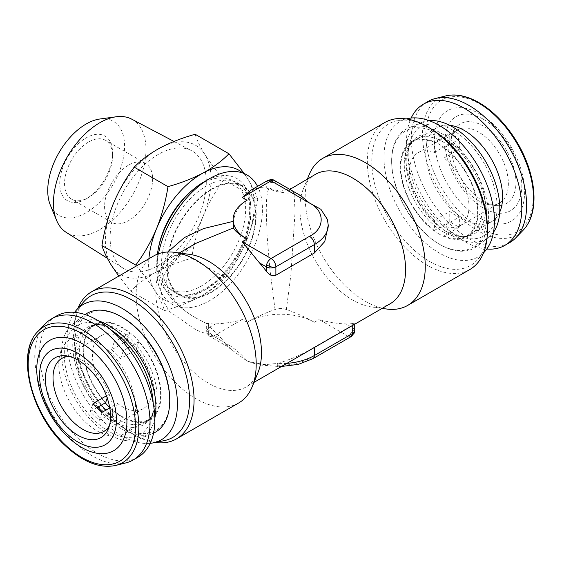 <?xml version="1.0" encoding="UTF-8"?>
<svg xmlns="http://www.w3.org/2000/svg" width="562" height="562" viewBox="0 0 562 562"><rect width="100%" height="100%" fill="white"/><g stroke="black" fill="none" stroke-linecap="round" stroke-linejoin="round"><path stroke-width="0.42" stroke-dasharray="2.81 2.11" d="M351.334 336.483L347.934 336.146L309.507 358.331C300.649 363.27 290.069 365.546 277.776 365.167C267.02 365.012 256.785 363.656 247.069 361.106C242.559 355.423 236.827 350.259 229.858 345.623L226.465 345.96L225.06 342.848L233.104 350.871L247.069 361.106L258.337 364.864L277.284 363.53C291.116 359.406 303.459 353.948 314.313 347.154L352.739 324.969L354.727 323.494L352.739 323.501L352.739 327.829A6.793 3.92 -60 0 1 352.451 329.88A6.793 3.92 -60 0 1 347.934 336.146L319.118 319.511C329.227 322.342 338.162 323.81 345.932 323.895L352.739 327.829A6.793 3.92 0 0 1 354.727 330.604M89.358 141.582A33.966 19.607 -60 0 1 105.544 140.345A33.966 19.607 -60 0 1 112.576 155.892A33.966 19.607 -60 0 1 88.564 197.487A33.966 19.607 -60 0 1 87.763 197.936A33.966 19.607 -60 0 1 71.578 199.173A33.966 19.607 -60 0 1 66.527 171.445A33.966 19.607 -60 0 1 89.358 141.582M129.386 164.694A33.966 19.607 -60 0 1 145.579 163.458A33.966 19.607 -60 0 1 150.63 191.185A33.966 19.607 -60 0 1 127.799 221.049A33.966 19.607 -60 0 1 111.613 222.285A33.966 19.607 -60 0 1 106.562 194.557A33.966 19.607 -60 0 1 129.386 164.694M85.284 199.362A37.359 21.567 120 0 0 86.162 198.878A37.359 21.567 120 0 0 112.576 153.117A37.359 21.567 120 0 0 87.033 137.381A37.359 21.567 120 0 0 59.755 182.608A37.359 21.567 120 0 0 85.284 199.362M99.867 119.004A54.345 31.374 -60 0 1 123.83 155.393A54.345 31.374 -60 0 1 84.89 213.455A54.345 31.374 -60 0 1 50.264 204.926M131.698 119.144A65.417 37.766 -60 0 1 142.355 172.295A65.417 37.766 -60 0 1 98.188 230.469A65.417 37.766 -60 0 1 66.295 232.422M156.615 266.381A68.002 39.263 -60 0 1 123.464 268.411A68.002 39.263 -60 0 1 114.311 212.661A68.002 39.263 -60 0 1 159.798 153.559A68.002 39.263 -60 0 1 191.445 150.658A68.002 39.263 -60 0 1 202.531 205.91A68.002 39.263 -60 0 1 156.615 266.381M210.048 292.584A62.494 36.08 -60 0 1 180.262 294.86A62.494 36.08 -60 0 1 170.967 243.845A62.494 36.08 -60 0 1 212.97 188.902A62.494 36.08 -60 0 1 242.756 186.619A62.494 36.08 -60 0 1 252.05 237.642A62.494 36.08 -60 0 1 210.048 292.584M192.323 190.265A62.494 36.08 -60 0 1 202.903 183.086A62.494 36.08 -60 0 1 232.682 180.802A62.494 36.08 -60 0 1 241.976 231.825A62.494 36.08 -60 0 1 199.974 286.768A62.494 36.08 -60 0 1 170.188 289.051A62.494 36.08 -60 0 1 158.196 249.366M486.79 249.022A81.511 47.06 60 0 1 464.177 241.309A81.511 47.06 60 0 1 411.159 118.027M509.734 242.573A81.511 47.06 60 0 1 468.975 238.534A81.511 47.06 60 0 1 415.725 166.703A81.511 47.06 60 0 1 428.223 101.385M444.001 235.963L459.372 227.09A54.345 31.374 60 0 1 454.567 224.667A54.345 31.374 60 0 1 449.762 221.547L434.398 230.42L434.398 220.332L449.762 211.46A42.115 24.314 -120 0 0 454.567 214.684A42.115 24.314 -120 0 0 459.372 217.009L444.001 225.882L444.001 235.963A54.345 31.374 -120 0 0 466.369 236.23A54.345 31.374 -120 0 0 475.55 195.78A54.345 31.374 -120 0 0 444.001 147.918L444.001 158.006A42.115 24.314 60 0 1 467.542 194.993A42.115 24.314 60 0 1 460.257 225.643A42.115 24.314 60 0 1 444.001 225.882M499.716 212.141A54.345 31.374 60 0 1 491.343 221.814A54.345 31.374 60 0 1 464.177 219.124A54.345 31.374 60 0 1 428.673 171.234A54.345 31.374 60 0 1 437.004 127.686A54.345 31.374 60 0 1 449.565 125.277M434.398 220.332A42.115 24.314 60 0 1 410.85 183.352A42.115 24.314 60 0 1 418.142 152.695A42.115 24.314 60 0 1 434.398 152.457L434.398 142.376L449.762 133.503A54.345 31.374 60 0 1 454.567 135.927A54.345 31.374 60 0 1 459.372 139.046L444.001 147.918M444.001 158.006L459.372 149.134A42.115 24.314 -120 0 0 454.567 145.909A42.115 24.314 -120 0 0 449.762 143.584L434.398 152.457M478.585 200.817A42.115 24.314 60 0 1 450.766 138.097A42.115 24.314 60 0 1 457.524 129.955A42.115 24.314 60 0 1 478.585 132.042A42.115 24.314 60 0 1 506.095 169.155A42.115 24.314 60 0 1 499.639 202.903A42.115 24.314 60 0 1 489.207 204.687A42.115 24.314 60 0 1 478.585 200.817M483.39 201.245A46.035 26.583 60 0 1 452.979 132.688A46.035 26.583 60 0 1 483.39 126.071A46.035 26.583 60 0 1 515.403 175.323A46.035 26.583 60 0 1 495.003 205.481A46.035 26.583 60 0 1 483.39 201.245M483.39 119.285A54.345 31.374 60 0 1 521.817 185.839A54.345 31.374 60 0 1 483.39 208.031A54.345 31.374 60 0 1 444.964 141.469A54.345 31.374 60 0 1 483.39 119.285M479.548 113.819A63.752 36.811 60 0 1 524.627 191.902A63.752 36.811 60 0 1 479.548 217.93A63.752 36.811 60 0 1 434.461 139.847A63.752 36.811 60 0 1 479.548 113.819M96.854 407.724L90.243 411.539A54.345 31.374 -120 0 0 94.711 416.196A54.345 31.374 -120 0 0 99.362 420.299L114.732 411.426L117.486 403.439L109.773 407.893M117.486 403.439A42.115 24.314 -120 0 0 143.24 408.672A42.115 24.314 -120 0 0 136.004 349.712L138.751 341.731A54.345 31.374 60 0 1 149.351 419.259A54.345 31.374 60 0 1 114.732 411.426M123.696 342.799L111.515 349.831A42.115 24.314 60 0 1 116.194 353.849A42.115 24.314 60 0 1 120.633 358.584L136.004 349.712M109.393 425.764A42.115 24.314 -120 0 0 110.616 423.27A42.115 24.314 -120 0 0 92.182 367.717A42.115 24.314 -120 0 0 72.175 356.68A42.115 24.314 -120 0 0 69.393 356.491M109.309 351.496A54.345 31.374 -120 0 0 70.039 339.553A54.345 31.374 -120 0 0 85.101 421.739A54.345 31.374 -120 0 0 124.378 433.681A54.345 31.374 -120 0 0 109.309 351.496M120.633 358.584L123.38 350.604A54.345 31.374 -120 0 0 118.919 345.946A54.345 31.374 -120 0 0 114.262 341.844L119.931 338.57M121.188 337.846L129.632 332.971L126.886 340.951L125.305 341.865M105.614 402.666A54.345 31.374 60 0 1 95.013 325.131A54.345 31.374 60 0 1 129.632 332.971M56.453 316.027A81.511 47.06 -120 0 0 79.052 439.301A81.511 47.06 -120 0 0 137.964 457.208M45.543 323.586A81.511 47.06 -120 0 0 74.247 442.076A81.511 47.06 -120 0 0 125.958 462.877M109.709 407.548A55.02 31.767 -120 0 0 122.706 417.418A55.02 31.767 -120 0 0 149.696 419.849A55.02 31.767 -120 0 0 158.027 375.416A55.02 31.767 -120 0 0 121.659 326.972A55.02 31.767 -120 0 0 94.676 324.548A55.02 31.767 -120 0 0 105.256 402.87M153.152 402.891A62.902 36.319 60 0 1 151.635 418.297A62.902 36.319 60 0 1 109.337 431.665A62.902 36.319 60 0 1 64.693 361.724A62.902 36.319 60 0 1 96.98 323.642A62.902 36.319 60 0 1 108.136 328.257A62.902 36.319 60 0 1 111.086 330.027M122.186 317.291A67.25 38.827 -120 0 0 121.54 316.919A67.25 38.827 -120 0 0 74.634 345.49A67.25 38.827 -120 0 0 122.825 427.471A67.25 38.827 -120 0 0 169.738 399.652M153.559 433.133A68.564 39.586 60 0 1 152.892 433.421A68.564 39.586 60 0 1 121.905 429.094A68.564 39.586 60 0 1 77.317 371.046A68.564 39.586 60 0 1 84.518 314.987A68.564 39.586 60 0 1 85.101 314.558M154.824 418.142A66.702 38.511 60 0 1 139.517 438.999A66.702 38.511 60 0 1 109.372 434.791A66.702 38.511 60 0 1 65.993 378.317A66.702 38.511 60 0 1 72.997 323.782A66.702 38.511 60 0 1 98.715 320.958M439.196 234.094A55.02 31.767 60 0 1 403.256 185.608A55.02 31.767 60 0 1 411.686 141.519A55.02 31.767 60 0 1 439.196 144.244A55.02 31.767 60 0 1 475.143 192.731A55.02 31.767 60 0 1 466.706 236.82A55.02 31.767 60 0 1 439.196 234.094M452.649 130.047A62.902 36.319 -120 0 0 409.747 143.064A62.902 36.319 -120 0 0 452.649 232.766A62.902 36.319 -120 0 0 464.402 237.726A62.902 36.319 -120 0 0 496.731 200.009A62.902 36.319 -120 0 0 452.649 130.047M439.196 134.262A67.25 38.827 60 0 1 486.748 216.623A67.25 38.827 60 0 1 439.196 244.077L440.13 244.618A68.564 39.586 -120 0 0 476.864 246.374A68.564 39.586 -120 0 0 484.198 190.743A68.564 39.586 -120 0 0 440.13 132.646A68.564 39.586 -120 0 0 408.49 127.946A68.564 39.586 -120 0 0 391.644 160.641A68.564 39.586 -120 0 0 440.13 244.618L439.196 244.077A67.25 38.827 60 0 1 391.644 161.715A67.25 38.827 60 0 1 439.196 134.262M429.066 120.619A66.702 38.511 -120 0 0 421.865 122.368A66.702 38.511 -120 0 0 408.426 174.831A66.702 38.511 -120 0 0 452.649 235.871A66.702 38.511 -120 0 0 488.385 237.585A66.702 38.511 -120 0 0 493.499 232.218M157.409 254.157A66.569 38.434 120 0 0 156.77 263.487A66.569 38.434 120 0 0 203.837 290.666A66.569 38.434 120 0 0 250.912 209.134A66.569 38.434 120 0 0 203.837 181.962M164.181 440.643A81.757 47.201 60 0 1 131.789 433.407A81.757 47.201 60 0 1 73.98 333.273A81.757 47.201 60 0 1 83.907 301.597M73.98 333.273L73.98 330.702A84.911 49.02 60 0 1 77.851 308.44M150.223 443.341A78.118 45.101 60 0 1 94.774 411.749A78.118 45.101 60 0 1 66.948 340.305A78.118 45.101 60 0 1 74.591 312.339M487.402 228.095A81.757 47.201 60 0 1 477.475 259.763A81.757 47.201 60 0 1 412.649 248.762A81.757 47.201 60 0 1 371.777 161.336A81.757 47.201 60 0 1 397.201 120.725A81.757 47.201 60 0 1 429.593 127.96M469.818 269.535A84.911 49.02 60 0 1 404.387 246.788A84.911 49.02 60 0 1 367.323 161.336A84.911 49.02 60 0 1 384.907 122.467M484.95 251.326A78.118 45.101 60 0 1 423.01 240.81A78.118 45.101 60 0 1 383.958 157.283A78.118 45.101 60 0 1 408.251 118.47M158.477 253.757A74.718 43.141 120 0 0 156.77 270.146A74.718 43.141 120 0 0 209.605 300.649A74.718 43.141 120 0 0 262.44 209.134A74.718 43.141 120 0 0 257.565 186.359M327.414 219.447L328.243 226.198M258 372.55A74.718 43.141 60 0 1 246.001 386.993A74.718 43.141 60 0 1 208.643 383.291A74.718 43.141 60 0 1 159.826 317.446A74.718 43.141 60 0 1 171.284 257.572A74.718 43.141 60 0 1 189.787 254.403M352.739 323.501A74.718 43.141 60 0 1 345.932 323.895M315.38 174.375A74.718 43.141 -120 0 0 303.382 188.818A74.718 43.141 -120 0 0 299.904 208.579A74.718 43.141 -120 0 0 352.739 300.094A74.718 43.141 -120 0 0 371.594 306.964A74.718 43.141 -120 0 0 390.098 303.796M286.36 309.514C282.581 308.194 278.801 308.194 275.022 309.514C264.442 313.343 255.127 317.593 247.069 322.279A47.552 27.454 0 0 1 314.313 322.279C306.255 317.593 296.94 313.343 286.36 309.514L290.884 274.797L295.099 211.298L294.024 193.419L290.73 188.614M289.922 189.429L287.899 193.188A74.718 43.141 -120 0 1 292.303 193.103L300.796 195.709M309.128 174.761A84.911 49.02 -120 0 0 305.18 197.22A84.911 49.02 -120 0 0 386.642 309.016M238.618 403.017A84.911 49.02 60 0 1 196.166 398.816A84.911 49.02 60 0 1 136.123 294.818A84.911 49.02 60 0 1 153.707 255.949M247.069 200.262C239.286 205.109 234.754 212.127 233.483 221.323L233.139 221.372M167.848 252.001L160.613 272.366C161.104 289.142 172.829 304.33 195.78 317.937L195.941 318.029M250.982 190.16L259.475 187.553L266.283 187.954L266.283 183.626A6.793 3.92 180 0 1 275.886 183.626A6.793 3.92 120 0 0 274.481 180.514M275.022 309.514L269.936 269.528L267.14 236.279L266.283 211.354C266.339 194.895 267.744 187.287 270.498 188.523L271.811 189.914L266.283 187.954M211.509 189.162A63.176 36.474 -60 0 1 243.093 186.029A63.176 36.474 -60 0 1 252.781 236.651A63.176 36.474 -60 0 1 211.509 292.324A63.176 36.474 -60 0 1 179.924 295.45A63.176 36.474 -60 0 1 170.237 244.828A63.176 36.474 -60 0 1 211.509 189.162M434.398 142.376A54.345 31.374 -120 0 0 412.03 142.109A54.345 31.374 -120 0 0 402.849 182.559A54.345 31.374 -120 0 0 434.398 230.42M155.231 442.47A84.911 49.02 60 0 1 134.016 434.693A84.911 49.02 60 0 1 73.98 330.702M195.78 243.423L169.626 265.187L162.931 276.911L160.613 288.805L162.861 300.607L169.759 311.72L195.78 329.704C202.77 332.823 211.059 335.479 220.648 337.678L225.06 342.848L208.643 333.371L210.048 336.483L213.448 336.146C210.532 334.13 208.931 331.362 208.643 327.829L206.654 330.604L208.643 333.371L208.643 325.468L220.648 337.678M271.811 189.914L275.886 191.53L287.899 193.188M286.929 363.361A47.552 27.454 0 0 1 277.284 363.53C277.312 366.663 277.48 367.204 277.776 365.167L277.495 366.403L258.337 364.864M233.139 225.39L233.483 221.323M195.78 317.937L206.69 323.607L208.643 325.468M247.069 322.279L242.264 319.511C232.689 322.644 221.533 323.67 215.45 323.895A74.718 43.141 -60 0 1 208.643 323.501L206.654 323.494L206.654 330.604C206.683 333.069 207.814 335.029 210.048 336.483L226.465 345.96L233.104 350.871M259.475 187.553L266.283 183.626L267.688 180.514M99.362 420.299L102.115 412.311M90.243 411.539L92.997 403.558M111.515 349.831L114.262 341.844M106.422 395.803L108.368 394.679L107.216 398.015M138.751 341.731L129.801 346.894M127.897 347.997L123.38 350.604M126.886 340.951A42.115 24.314 -120 0 0 101.125 335.725A42.115 24.314 -120 0 0 108.368 394.679M459.372 149.134L459.372 139.046M449.762 143.584L449.762 133.503M449.762 221.547L449.762 211.46M459.372 227.09L459.372 217.009M195.169 134.269C196.84 139.966 200.058 146.654 204.814 154.325C209.844 162.158 216.201 170.658 223.901 179.819C215.625 190.883 208.678 203.051 203.065 216.307C197.698 229.753 193.897 243.732 191.663 258.246C178.639 261.885 166.9 266.458 156.461 271.952A74.718 43.141 -60 0 1 111.599 265.615A74.718 43.141 -60 0 1 113.348 203.627A74.718 43.141 -60 0 1 159.959 147.982A74.718 43.141 -60 0 1 204.814 154.325A74.718 43.141 -60 0 1 203.065 216.307A74.718 43.141 -60 0 1 156.461 271.952C146.141 277.67 137.557 284.056 130.686 291.116L118.821 276.09M223.901 179.819L257.691 199.334C256.012 193.637 252.802 186.949 248.046 179.278L244.259 173.581M191.663 258.246L225.453 277.754C233.736 266.69 240.677 254.53 246.297 241.267C251.664 227.821 255.464 213.848 257.691 199.334M130.686 291.116L164.483 310.624C177.36 307.042 189.092 302.468 199.686 296.912C209.893 291.278 218.485 284.892 225.453 277.754M135.744 265.074C143.451 274.249 149.808 282.749 154.831 290.575C159.601 298.267 162.818 304.948 164.483 310.624M242.658 172.963A74.718 43.141 -60 0 1 248.046 179.278A74.718 43.141 -60 0 1 246.297 241.267A74.718 43.141 -60 0 1 199.686 296.912A74.718 43.141 -60 0 1 154.831 290.575A74.718 43.141 -60 0 1 148.909 258.724M354.355 332.823A6.793 2.684 19.1 0 0 352.451 329.88M479.548 103.9A75.905 43.822 60 0 1 533.219 196.862A75.905 43.822 60 0 1 479.548 227.849A75.905 43.822 60 0 1 425.877 134.887A75.905 43.822 60 0 1 479.548 103.9M445.722 95.919A78.547 45.353 -120 0 0 425.174 155.815A78.547 45.353 -120 0 0 478.058 230.87A78.547 45.353 -120 0 0 523.215 230.146M115.66 465.448A78.547 45.353 60 0 1 65.831 445.399A78.547 45.353 60 0 1 38.167 331.222M101.279 405.167A55.02 31.767 60 0 1 90.693 326.845A55.02 31.767 60 0 1 117.683 329.269A55.02 31.767 60 0 1 154.051 377.713A55.02 31.767 60 0 1 145.72 422.146A55.02 31.767 60 0 1 118.73 419.716A55.02 31.767 60 0 1 105.979 410.084M97.872 407.134A56.249 32.477 60 0 1 75.856 348.862A56.249 32.477 60 0 1 104.939 325.721A56.249 32.477 60 0 1 114.915 329.852A56.249 32.477 60 0 1 153.812 410.365A56.249 32.477 60 0 1 115.99 422.315A56.249 32.477 60 0 1 102.537 412.065M443.172 141.947A55.02 31.767 -120 0 0 415.662 139.221A55.02 31.767 -120 0 0 407.232 183.31A55.02 31.767 -120 0 0 443.172 231.797A55.02 31.767 -120 0 0 470.689 234.523A55.02 31.767 -120 0 0 479.119 190.434A55.02 31.767 -120 0 0 443.172 141.947M445.933 231.214A56.249 32.477 -120 0 0 456.442 235.647A56.249 32.477 -120 0 0 485.35 201.92A56.249 32.477 -120 0 0 445.933 139.355A56.249 32.477 -120 0 0 407.569 151.002A56.249 32.477 -120 0 0 445.933 231.214M206.24 289.282A63.176 36.474 -60 0 1 174.656 292.409A63.176 36.474 -60 0 1 164.968 241.786A63.176 36.474 -60 0 1 206.24 186.12A63.176 36.474 -60 0 1 237.824 182.987A63.176 36.474 -60 0 1 247.512 233.609A63.176 36.474 -60 0 1 206.24 289.282M314.313 322.279L319.118 319.511M352.739 324.969L352.739 325.37M314.313 347.154L314.313 347.555M328.117 223.255A47.552 27.454 180 0 1 328.243 225.222M292.303 193.103L275.886 183.626L275.886 191.53M229.858 345.623L213.448 336.146L242.264 319.511M312.908 358.668A6.793 3.92 60 0 1 309.507 358.331M208.643 323.501L208.643 327.829L215.45 323.895M145.579 163.458L105.544 140.345M112.576 155.892L112.576 153.117M88.564 197.487L86.162 198.878M107.314 258.246L123.464 268.411M180.262 294.86L170.188 289.051M466.369 236.23L491.343 221.814M418.142 152.695L457.524 129.955M450.766 138.097L452.979 132.688M143.24 408.672L103.858 431.412M95.013 325.131L70.039 339.553M110.616 423.27L108.403 428.68M151.635 418.297L153.812 410.365C151.424 417.116 148.726 421.043 145.72 422.146L149.696 419.849M94.676 324.548L90.693 326.845C93.159 324.787 97.9 324.415 104.939 325.721L96.98 323.642M72.997 323.782L84.518 314.987M409.747 143.064L407.569 151.002C409.958 144.251 412.656 140.324 415.662 139.221L411.686 141.519M466.706 236.82L470.689 234.523C468.223 236.581 463.481 236.953 456.442 235.647L464.402 237.726M488.385 237.585L476.864 246.374M179.924 295.45L174.656 292.409C182.214 296.877 192.176 295.781 204.54 289.114C222.397 279.131 240.192 255.078 246.676 231.727C252.647 206.612 249.697 190.37 237.824 182.987L243.093 186.029M406.15 118.898L397.201 120.725M156.77 263.487L156.77 270.146M253.975 382.385L246.001 386.993M303.382 188.818L307.407 178.983M179.257 252.963L171.284 257.572M371.594 306.964L382.125 308.397M270.505 188.53L279.953 191.256L289.57 189.225M354.727 323.494L354.727 324.218M195.948 243.339L195.948 243.339C188.614 247.519 182.362 252.324 177.192 257.74L170.279 267.119L166.654 278.738C166.724 285.735 167.94 290.905 170.286 294.249L177.192 303.628C182.362 309.044 188.614 313.842 195.948 318.029L195.948 318.029M281.555 366.466L277.488 366.403M483.531 252.928L477.475 259.763M131.789 433.407L134.016 434.693M421.865 122.368L408.49 127.946M391.644 161.715L391.644 160.641M139.517 438.999L152.892 433.421M72.175 356.68L66.379 355.887M149.351 419.259L124.378 433.681M101.125 335.725L61.743 358.465M489.207 204.687L495.003 205.481M460.257 225.643L499.639 202.903M412.03 142.109L437.004 127.686M242.756 186.619L232.682 180.802M173.988 141.448L191.445 150.658M111.613 222.285L71.578 199.173"/><path stroke-width="0.84" d="M314.313 347.555L314.313 355.556L352.739 333.371L351.334 336.483L354.355 332.823L354.727 330.604A6.793 3.92 0 0 1 352.739 333.371L352.739 325.37M266.283 271.144L266.283 266.817A6.793 3.92 -60 0 1 266.571 264.765A6.793 3.92 -60 0 1 271.088 258.499L242.264 241.857L259.475 262.89L266.283 266.817A6.793 3.92 180 0 0 274.551 267.414A6.793 3.92 180 0 0 275.886 266.817C275.528 263.086 273.926 260.318 271.088 258.499L309.507 236.314A6.793 3.92 60 0 1 314.313 244.632L275.886 266.817L275.886 275.218C272.303 276.209 269.1 274.853 266.283 271.144A74.718 43.141 -120 0 0 259.475 262.89M107.314 258.246L66.295 232.422A65.417 37.766 -60 0 1 56.509 220.206L50.264 204.926A54.345 31.374 -60 0 1 87.433 123.289A54.345 31.374 -60 0 1 99.867 119.004L116.222 116.777A65.417 37.766 -60 0 1 131.698 119.144L173.988 141.448M56.509 220.206A65.417 37.766 -60 0 1 101.251 121.933A65.417 37.766 -60 0 1 116.222 116.777M158.196 249.366A62.494 36.08 -60 0 1 192.323 190.265M411.159 118.027A81.511 47.06 60 0 1 423.418 104.16A81.511 47.06 60 0 1 464.177 108.192A81.511 47.06 60 0 1 517.426 180.023A81.511 47.06 60 0 1 504.929 245.341A81.511 47.06 60 0 1 486.79 249.022M423.418 104.16L428.223 101.385A81.511 47.06 60 0 1 435.424 98.49A81.511 47.06 60 0 1 468.975 105.424A81.511 47.06 60 0 1 520.243 171.157A81.511 47.06 60 0 1 515.839 237.782A81.511 47.06 60 0 1 509.734 242.573L504.929 245.341M449.565 125.277A54.345 31.374 60 0 1 464.177 130.377A54.345 31.374 60 0 1 499.716 212.141M109.773 407.893L102.115 412.311A42.115 24.314 60 0 1 97.43 408.293A42.115 24.314 60 0 1 92.997 403.558L106.422 395.803M69.393 356.491A42.115 24.314 -120 0 0 61.743 358.465A42.115 24.314 -120 0 0 73.418 422.153A42.115 24.314 -120 0 0 103.858 431.412A42.115 24.314 -120 0 0 109.393 425.764M119.931 338.57L121.188 337.846M107.216 398.015L105.614 402.666L96.854 407.724M67.742 427.464A46.035 26.583 -120 0 0 108.403 428.68A46.035 26.583 -120 0 0 88.248 367.955A46.035 26.583 -120 0 0 66.379 355.887A46.035 26.583 -120 0 0 45.452 379.75A46.035 26.583 -120 0 0 67.742 427.464M133.159 459.983L137.964 457.208A81.511 47.06 -120 0 0 115.365 333.933A81.511 47.06 -120 0 0 56.453 316.027L51.648 318.795A81.511 47.06 -120 0 0 45.543 323.586L38.167 331.222A78.547 45.353 60 0 1 100.823 343.86A78.547 45.353 60 0 1 138.238 416.723A78.547 45.353 60 0 1 115.66 465.448L125.958 462.877A81.511 47.06 -120 0 0 133.159 459.983A81.511 47.06 -120 0 0 110.559 336.708A81.511 47.06 -120 0 0 51.648 318.795M90.096 362.588A54.345 31.374 -120 0 0 41.525 362.68A54.345 31.374 -120 0 0 65.887 432.831A54.345 31.374 -120 0 0 114.465 432.74A54.345 31.374 -120 0 0 90.096 362.588M96.039 354.285A63.752 36.811 -120 0 0 39.052 354.39A63.752 36.811 -120 0 0 67.637 436.695A63.752 36.811 -120 0 0 124.624 436.59A63.752 36.811 -120 0 0 96.039 354.285M111.086 330.027A62.902 36.319 60 0 1 153.152 402.891M85.101 314.558A68.564 39.586 60 0 1 120.598 316.378A68.564 39.586 60 0 1 121.251 316.75A68.564 39.586 60 0 1 169.738 400.727A68.564 39.586 60 0 1 153.559 433.133M98.715 320.958A66.702 38.511 60 0 1 108.101 325.131A66.702 38.511 60 0 1 154.824 418.142M493.499 232.218A66.702 38.511 -120 0 0 452.649 126.942A66.702 38.511 -120 0 0 429.066 120.619M257.565 186.359A74.718 43.141 120 0 0 209.605 178.632L203.837 181.962A66.569 38.434 120 0 0 157.409 254.157M74.591 312.339A78.118 45.101 60 0 1 76.432 310.041L83.907 301.597A81.757 47.201 60 0 1 148.733 312.605A81.757 47.201 60 0 1 189.605 400.025A81.757 47.201 60 0 1 164.181 440.643L153.131 442.898A78.118 45.101 60 0 1 150.223 443.341M77.851 308.44A84.911 49.02 60 0 1 91.564 291.826A84.911 49.02 60 0 1 156.995 314.579A84.911 49.02 60 0 1 194.059 400.025A84.911 49.02 60 0 1 176.475 438.901A84.911 49.02 60 0 1 155.231 442.47M76.432 310.041A78.118 45.101 60 0 1 138.371 320.558A78.118 45.101 60 0 1 177.423 404.085A78.118 45.101 60 0 1 153.131 442.898M322.764 158.351L384.907 122.467A84.911 49.02 60 0 1 427.366 126.675L429.593 127.96A81.757 47.201 60 0 1 487.402 228.095L487.402 230.666A84.911 49.02 60 0 1 469.818 269.535L407.675 305.419A84.911 49.02 -120 0 0 425.258 266.543A84.911 49.02 -120 0 0 388.194 181.097A84.911 49.02 -120 0 0 322.764 158.351A84.911 49.02 -120 0 0 309.128 174.761L307.407 178.983M427.366 126.675A84.911 49.02 60 0 1 487.402 230.666M406.15 118.898L408.251 118.47A78.118 45.101 60 0 1 465.097 147.785A78.118 45.101 60 0 1 494.434 221.063A78.118 45.101 60 0 1 484.95 251.326L483.531 252.928M203.837 181.962L209.605 178.632A74.718 43.141 120 0 0 158.477 253.757M253.975 382.385L390.098 303.796A74.718 43.141 -120 0 0 405.574 269.591A74.718 43.141 -120 0 0 352.739 178.077A74.718 43.141 -120 0 0 315.38 174.375L289.922 189.429M274.481 180.514C273.132 179.355 270.87 179.355 267.688 180.514L271.088 180.852A6.793 3.92 120 0 1 274.481 180.514L300.796 195.709L309.507 203.037L320.902 209.303L327.414 219.447L328.243 225.222A47.552 27.454 180 0 1 314.313 244.632L314.313 253.033L275.886 275.218M328.243 225.222L324.766 241.541L314.313 253.033M91.564 291.826L153.707 255.949A84.911 49.02 60 0 1 174.74 252.352L189.787 254.403A74.718 43.141 60 0 1 208.643 261.274A74.718 43.141 60 0 1 258 372.55L252.254 386.607A84.911 49.02 60 0 1 238.618 403.017L176.475 438.901M174.74 252.352A84.911 49.02 60 0 1 196.166 260.157A84.911 49.02 60 0 1 256.202 364.148A84.911 49.02 60 0 1 252.254 386.607M233.139 221.372L203.697 228.53L184.491 237.515L167.848 252.001M179.257 252.963L195.941 243.332L233.483 227.87C234.754 230.884 239.286 234.621 247.069 239.089A47.552 27.454 180 0 1 233.139 219.672A47.552 27.454 180 0 1 247.069 200.262L242.264 197.487L250.982 190.16L267.688 180.514M169.738 400.727L169.738 399.652A67.25 38.827 -120 0 0 122.186 317.291L121.251 316.75M382.125 308.397L386.642 309.016A84.911 49.02 -120 0 0 407.675 305.419M233.483 227.87L233.139 219.672M105.256 402.87A55.02 31.767 -120 0 0 109.709 407.548M125.305 341.865L123.696 342.799M129.801 346.894L127.897 347.997M113.348 203.627C118.975 190.335 125.923 178.168 134.192 167.139C141.055 160.086 149.64 153.7 159.959 147.982C170.398 142.481 182.137 137.915 195.169 134.269L228.959 153.777C221.983 160.922 213.398 167.307 203.184 172.941C192.59 178.498 180.859 183.064 167.982 186.654C165.727 201.196 161.933 215.176 156.58 228.586C150.96 241.885 144.012 254.045 135.744 265.074L101.954 245.566C104.202 231.017 108.002 217.044 113.348 203.627M118.821 276.09L111.599 265.615C106.829 257.923 103.612 251.242 101.954 245.566M134.192 167.139L167.982 186.654M244.259 173.581L228.959 153.777M148.909 258.724A74.718 43.141 -60 0 1 156.58 228.586A74.718 43.141 -60 0 1 203.184 172.941A74.718 43.141 -60 0 1 242.658 172.963M352.718 333.87A6.793 2.684 19.1 0 0 354.355 332.823M266.571 264.765A6.793 2.684 -160.9 0 0 266.76 264.899A6.793 2.684 19.1 0 0 274.551 267.414M445.722 95.919C455.838 93.538 466.931 95.786 478.986 102.656C501.142 115.14 522.274 143.921 530.135 172.225C533.942 185.664 534.94 197.88 533.134 208.874C531.603 217.74 528.294 224.835 523.215 230.146A78.547 45.353 -120 0 0 527.458 165.945A78.547 45.353 -120 0 0 478.058 102.6A78.547 45.353 -120 0 0 445.722 95.919L435.424 98.49M98.743 346.431A75.905 43.822 -120 0 0 30.896 346.557A75.905 43.822 -120 0 0 64.932 444.549A75.905 43.822 -120 0 0 132.773 444.423A75.905 43.822 -120 0 0 98.743 346.431M105.979 410.084A55.02 31.767 60 0 1 101.279 405.167M102.537 412.065A56.249 32.477 60 0 1 97.872 407.134M247.069 239.089L242.264 241.857M286.929 363.361A47.552 27.454 0 0 0 314.313 355.556A6.793 3.92 60 0 1 312.908 358.668L351.334 336.483M242.264 197.487L271.088 180.852L309.507 203.037C325.061 210.525 325.061 228.825 309.507 236.314M523.215 230.146L515.839 237.782M38.167 331.222C15.574 352.03 30.517 413.808 64.967 445.399C82.825 462.055 99.727 468.736 115.66 465.448M290.73 188.614L289.57 189.225M354.727 324.218L354.727 330.604M312.908 358.668L298.366 364.373L281.555 366.466"/></g></svg>
